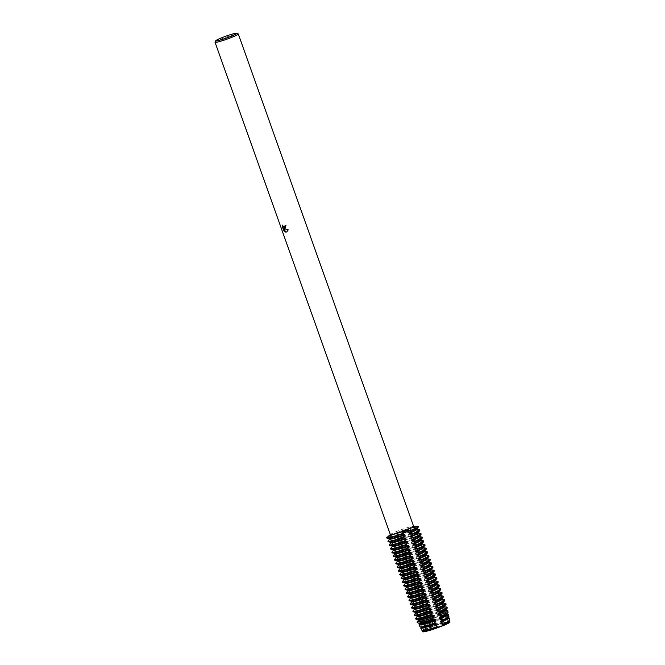 <?xml version="1.0" encoding="UTF-8"?>
<svg xmlns="http://www.w3.org/2000/svg" width="665" height="665" viewBox="0 0 665 665"><rect width="100%" height="100%" fill="white"/><g stroke="black" fill="none" stroke-linecap="round" stroke-linejoin="round"><path stroke-width="0.5" stroke-dasharray="3.33 2.49" d="M427.412 630.312A13.234 1.155 160.4 0 1 423.663 630.802A13.234 1.155 160.4 0 1 423.829 630.503A13.234 1.155 160.4 0 1 432.258 626.563A13.234 1.155 160.4 0 1 444.843 622.407A13.234 1.155 160.4 0 1 448.285 621.792A13.234 1.155 160.4 0 1 448.601 621.916A13.234 1.155 160.4 0 1 441.153 625.707A13.234 1.155 160.4 0 1 427.412 630.312A13.234 1.155 160.4 0 1 423.663 630.802A13.234 1.155 160.4 0 1 423.829 630.503A13.234 1.155 160.4 0 1 432.258 626.563A13.234 1.155 160.4 0 1 444.843 622.407A13.234 1.155 160.4 0 1 448.285 621.792A13.234 1.155 160.4 0 1 448.601 621.916A13.234 1.155 160.4 0 1 441.153 625.707A13.234 1.155 160.4 0 1 427.412 630.312M420.729 628.018L422.707 631.584A5.702 0.499 -19.6 0 0 424.029 630.761A5.702 0.499 -19.6 0 0 423.904 630.703A14.48 1.264 160.4 0 1 443.962 623.072L445.168 622.457L443.962 623.072A5.702 0.499 -19.6 0 0 447.429 622.174L445.168 622.457L447.429 622.174A14.48 1.264 160.4 0 1 449.607 621.883A14.48 1.264 160.4 0 1 449.665 621.891M423.904 630.703L423.389 630.91L423.713 630.245A14.547 1.272 160.4 0 1 426.34 628.949A14.547 1.272 160.4 0 1 443.763 622.615L443.962 623.072A14.48 1.264 160.4 0 0 423.904 630.703M423.763 630.944L422.225 632.082L423.763 630.944M393.846 536.04A13.234 1.155 160.4 0 1 390.089 536.53A13.234 1.155 160.4 0 1 397.545 532.74A13.234 1.155 160.4 0 1 411.278 528.135A13.234 1.155 160.4 0 1 415.035 527.653A13.234 1.155 160.4 0 1 407.579 531.435A13.234 1.155 160.4 0 1 393.846 536.04A13.234 1.155 160.4 0 1 390.089 536.53A13.234 1.155 160.4 0 1 397.545 532.74A13.234 1.155 160.4 0 1 411.278 528.135A13.234 1.155 160.4 0 1 415.035 527.653A13.234 1.155 160.4 0 1 407.579 531.435A13.234 1.155 160.4 0 1 393.846 536.04M215.053 42.169A12.344 1.072 160.4 0 1 222.459 38.553A12.344 1.072 160.4 0 1 234.803 34.447A12.344 1.072 160.4 0 1 238.228 33.923M390.388 534.71A12.344 1.072 160.4 0 1 390.654 534.344A12.344 1.072 160.4 0 1 398.676 530.653A12.344 1.072 160.4 0 1 410.147 526.88A12.344 1.072 160.4 0 1 413.214 526.306A12.344 1.072 160.4 0 1 413.647 526.431M411.203 526.938L410.014 528.085A5.702 0.499 -19.6 0 0 409.923 528.226A5.702 0.499 -19.6 0 0 416.39 526.447L411.203 526.938M401.228 566.979A14.431 1.255 160.4 0 1 403.896 565.657A14.431 1.255 160.4 0 1 421.294 559.34L438.991 609.614A16.6 1.446 -19.6 0 0 420.388 616.463A16.6 1.446 -19.6 0 0 418.077 617.569L418.293 614.901L416.381 613.255L416.98 611.218L415.068 609.572L415.667 607.527L413.755 605.882L414.353 603.845L412.441 602.199L413.04 600.154L411.128 598.508L411.726 596.472L409.815 594.826L410.413 592.781L408.501 591.143L409.108 589.099L407.188 587.453L407.795 585.408L405.883 583.77L406.481 581.725L404.569 580.08L405.168 578.043L403.256 576.397L403.854 574.352L401.943 572.706L402.541 570.67L400.629 569.024L401.228 566.979L399.316 565.333L399.914 563.297L398.003 561.651L398.601 559.606L396.689 557.96L397.288 555.923L395.376 554.278L395.974 552.233L394.062 550.587L394.669 548.55L392.757 546.904L393.356 544.859L391.444 543.222L392.042 541.177L390.131 539.531L390.92 538.027L388.909 536.115A5.702 0.499 160.4 0 1 390.272 535.965A5.702 0.499 160.4 0 1 386.706 537.744A5.702 0.499 -19.6 0 0 390.272 535.965A5.702 0.499 -19.6 0 0 388.909 536.115A16.833 1.471 160.4 0 1 410.014 528.085L421.302 559.34M414.162 528.983L416.39 526.447A5.702 0.499 160.4 0 1 409.923 528.226A5.702 0.499 160.4 0 1 410.014 528.085A16.833 1.471 160.4 0 0 388.909 536.115L389.54 535.234M285.061 228.544L286.033 225.26A12.236 1.064 160.4 0 1 285.119 225.518L285.044 225.551M284.57 227.488L283.523 227.222L282.575 225.377M286.706 231.96L288.352 229.832L284.154 228.577M284.703 231.678L283.631 228.419M416.39 526.447A16.833 1.471 160.4 0 1 417.828 526.273M390.131 539.531A16.833 1.471 160.4 0 1 392.425 538.426A16.833 1.471 160.4 0 1 411.228 531.501M390.92 538.027A14.431 1.255 160.4 0 1 393.589 536.705A14.431 1.255 160.4 0 1 410.987 530.387M390.729 537.495A14.431 1.255 160.4 0 1 393.397 536.165A14.431 1.255 160.4 0 1 410.795 529.855M392.042 541.177A14.431 1.255 160.4 0 1 394.711 539.855A14.431 1.255 160.4 0 1 412.109 533.538M411.419 532.042A16.833 1.471 -19.6 0 0 392.616 538.966A16.833 1.471 -19.6 0 0 390.322 540.071M410.106 528.351A16.833 1.471 -19.6 0 0 391.311 535.275A16.833 1.471 -19.6 0 0 389.008 536.381M392.234 541.717A14.431 1.255 160.4 0 1 394.902 540.387A14.431 1.255 160.4 0 1 412.3 534.078M391.444 543.222A16.833 1.471 160.4 0 1 393.738 542.116A16.833 1.471 160.4 0 1 412.541 535.192M393.356 544.859A14.431 1.255 160.4 0 1 396.016 543.538A14.431 1.255 160.4 0 1 413.422 537.229M412.732 535.724A16.833 1.471 -19.6 0 0 393.929 542.648A16.833 1.471 -19.6 0 0 391.635 543.754M393.547 545.4A14.431 1.255 160.4 0 1 396.215 544.078A14.431 1.255 160.4 0 1 413.613 537.761M392.757 546.904A16.833 1.471 160.4 0 1 395.052 545.799A16.833 1.471 160.4 0 1 413.854 538.874M394.669 548.55A14.431 1.255 160.4 0 1 397.329 547.22A14.431 1.255 160.4 0 1 414.736 540.911M414.046 539.415A16.833 1.471 -19.6 0 0 395.243 546.339A16.833 1.471 -19.6 0 0 392.949 547.445M394.86 549.091A14.431 1.255 160.4 0 1 397.52 547.761A14.431 1.255 160.4 0 1 414.927 541.451M394.062 550.587A16.833 1.471 160.4 0 1 396.365 549.481A16.833 1.471 160.4 0 1 415.168 542.557M395.974 552.233A14.431 1.255 160.4 0 1 398.643 550.911A14.431 1.255 160.4 0 1 416.049 544.593M415.359 543.097A16.833 1.471 -19.6 0 0 396.556 550.021A16.833 1.471 -19.6 0 0 394.254 551.127M396.174 552.773A14.431 1.255 160.4 0 1 398.834 551.451A14.431 1.255 160.4 0 1 416.24 545.134M395.376 554.278A16.833 1.471 160.4 0 1 397.678 553.172A16.833 1.471 160.4 0 1 416.481 546.248M397.288 555.923A14.431 1.255 160.4 0 1 399.956 554.593A14.431 1.255 160.4 0 1 417.362 548.284M416.672 546.788A16.833 1.471 -19.6 0 0 397.87 553.712A16.833 1.471 -19.6 0 0 395.567 554.818M397.479 556.464A14.431 1.255 160.4 0 1 400.147 555.134A14.431 1.255 160.4 0 1 417.554 548.825M396.689 557.96A16.833 1.471 160.4 0 1 398.992 556.854A16.833 1.471 160.4 0 1 417.795 549.93M398.601 559.606A14.431 1.255 160.4 0 1 401.269 558.284A14.431 1.255 160.4 0 1 418.676 551.967M417.986 550.47A16.833 1.471 -19.6 0 0 399.183 557.395A16.833 1.471 -19.6 0 0 396.88 558.5M398.792 560.146A14.431 1.255 160.4 0 1 401.461 558.824A14.431 1.255 160.4 0 1 418.867 552.507M398.003 561.651A16.833 1.471 160.4 0 1 400.305 560.545A16.833 1.471 160.4 0 1 419.1 553.621M399.914 563.297A14.431 1.255 160.4 0 1 402.583 561.967A14.431 1.255 160.4 0 1 419.989 555.657M419.299 554.161A16.833 1.471 -19.6 0 0 400.496 561.085A16.833 1.471 -19.6 0 0 398.194 562.191M400.106 563.837A14.431 1.255 160.4 0 1 402.774 562.507A14.431 1.255 160.4 0 1 420.18 556.198M399.316 565.333A16.833 1.471 160.4 0 1 401.618 564.228A16.833 1.471 160.4 0 1 420.413 557.303M420.604 557.844A16.833 1.471 -19.6 0 0 401.81 564.768A16.833 1.471 -19.6 0 0 399.507 565.873M401.419 567.519A14.431 1.255 160.4 0 1 404.087 566.198A14.431 1.255 160.4 0 1 421.494 559.88M400.629 569.024A16.833 1.471 160.4 0 1 402.932 567.918A16.833 1.471 160.4 0 1 421.726 560.994M402.541 570.67A14.431 1.255 160.4 0 1 405.209 569.34A14.431 1.255 160.4 0 1 422.608 563.031M421.918 561.534A16.833 1.471 -19.6 0 0 403.123 568.459A16.833 1.471 -19.6 0 0 400.82 569.564M402.732 571.202A14.431 1.255 160.4 0 1 405.401 569.88A14.431 1.255 160.4 0 1 422.799 563.571M401.943 572.706A16.833 1.471 160.4 0 1 404.245 571.601A16.833 1.471 160.4 0 1 423.04 564.676M403.854 574.352A14.431 1.255 160.4 0 1 406.523 573.031A14.431 1.255 160.4 0 1 423.921 566.713M423.231 565.217A16.833 1.471 -19.6 0 0 404.436 572.141A16.833 1.471 -19.6 0 0 402.134 573.247M404.046 574.893A14.431 1.255 160.4 0 1 406.714 573.562A14.431 1.255 160.4 0 1 424.112 567.253M403.256 576.397A16.833 1.471 160.4 0 1 405.55 575.292A16.833 1.471 160.4 0 1 424.353 568.367M405.168 578.043A14.431 1.255 160.4 0 1 407.836 576.713A14.431 1.255 160.4 0 1 425.234 570.404M424.544 568.899A16.833 1.471 -19.6 0 0 405.741 575.824A16.833 1.471 -19.6 0 0 403.447 576.937M405.359 578.575A14.431 1.255 160.4 0 1 408.027 577.253A14.431 1.255 160.4 0 1 425.425 570.936M404.569 580.08A16.833 1.471 160.4 0 1 406.864 578.974A16.833 1.471 160.4 0 1 425.667 572.05M406.481 581.725A14.431 1.255 160.4 0 1 409.15 580.404A14.431 1.255 160.4 0 1 426.548 574.086M425.858 572.59A16.833 1.471 -19.6 0 0 407.055 579.514A16.833 1.471 -19.6 0 0 404.761 580.62M406.672 582.266A14.431 1.255 160.4 0 1 409.341 580.936A14.431 1.255 160.4 0 1 426.739 574.626M405.883 583.77A16.833 1.471 160.4 0 1 408.177 582.665A16.833 1.471 160.4 0 1 426.98 575.74M407.795 585.408A14.431 1.255 160.4 0 1 410.455 584.086A14.431 1.255 160.4 0 1 427.861 577.777M427.171 576.272A16.833 1.471 -19.6 0 0 408.368 583.197A16.833 1.471 -19.6 0 0 406.074 584.302M407.986 585.948A14.431 1.255 160.4 0 1 410.654 584.626A14.431 1.255 160.4 0 1 428.052 578.309M407.188 587.453A16.833 1.471 160.4 0 1 409.49 586.347A16.833 1.471 160.4 0 1 428.293 579.423M409.108 589.099A14.431 1.255 160.4 0 1 411.768 587.769A14.431 1.255 160.4 0 1 429.174 581.459M428.484 579.963A16.833 1.471 -19.6 0 0 409.682 586.887A16.833 1.471 -19.6 0 0 407.387 587.993M409.299 589.639A14.431 1.255 160.4 0 1 411.959 588.309A14.431 1.255 160.4 0 1 429.366 582M408.501 591.143A16.833 1.471 160.4 0 1 410.804 590.03A16.833 1.471 160.4 0 1 429.607 583.105M410.413 592.781A14.431 1.255 160.4 0 1 413.081 591.459A14.431 1.255 160.4 0 1 430.488 585.15M429.798 583.646A16.833 1.471 -19.6 0 0 410.995 590.57A16.833 1.471 -19.6 0 0 408.692 591.675M410.613 593.321A14.431 1.255 160.4 0 1 413.273 592A14.431 1.255 160.4 0 1 430.679 585.682M409.815 594.826A16.833 1.471 160.4 0 1 412.117 593.72A16.833 1.471 160.4 0 1 430.92 586.796M411.726 596.472A14.431 1.255 160.4 0 1 414.395 595.142A14.431 1.255 160.4 0 1 431.801 588.833M431.111 587.336A16.833 1.471 -19.6 0 0 412.308 594.261A16.833 1.471 -19.6 0 0 410.006 595.366M411.918 597.012A14.431 1.255 160.4 0 1 414.586 595.682A14.431 1.255 160.4 0 1 431.992 589.373M411.128 598.508A16.833 1.471 160.4 0 1 413.431 597.403A16.833 1.471 160.4 0 1 432.233 590.478M413.04 600.154A14.431 1.255 160.4 0 1 415.708 598.832A14.431 1.255 160.4 0 1 433.115 592.515M432.425 591.019A16.833 1.471 -19.6 0 0 413.622 597.943A16.833 1.471 -19.6 0 0 411.319 599.049M413.231 600.695A14.431 1.255 160.4 0 1 415.899 599.373A14.431 1.255 160.4 0 1 433.306 593.055M412.441 602.199A16.833 1.471 160.4 0 1 414.744 601.094A16.833 1.471 160.4 0 1 433.538 594.169M414.353 603.845A14.431 1.255 160.4 0 1 417.022 602.515A14.431 1.255 160.4 0 1 434.428 596.206M433.738 594.71A16.833 1.471 -19.6 0 0 414.935 601.634A16.833 1.471 -19.6 0 0 412.632 602.739M414.544 604.385A14.431 1.255 160.4 0 1 417.213 603.055A14.431 1.255 160.4 0 1 434.619 596.746M413.755 605.882A16.833 1.471 160.4 0 1 416.057 604.776A16.833 1.471 160.4 0 1 434.852 597.852M415.667 607.527A14.431 1.255 160.4 0 1 418.335 606.206A14.431 1.255 160.4 0 1 435.733 599.888M435.043 598.392A16.833 1.471 -19.6 0 0 416.248 605.316A16.833 1.471 -19.6 0 0 413.946 606.422M415.858 608.068A14.431 1.255 160.4 0 1 418.526 606.746A14.431 1.255 160.4 0 1 435.932 600.429M415.068 609.572A16.833 1.471 160.4 0 1 417.371 608.467A16.833 1.471 160.4 0 1 436.165 601.542M416.98 611.218A14.431 1.255 160.4 0 1 419.648 609.888A14.431 1.255 160.4 0 1 437.046 603.579M436.356 602.083A16.833 1.471 -19.6 0 0 417.562 609.007A16.833 1.471 -19.6 0 0 415.259 610.113M417.171 611.75A14.431 1.255 160.4 0 1 419.839 610.428A14.431 1.255 160.4 0 1 437.238 604.119M416.381 613.255A16.833 1.471 160.4 0 1 418.676 612.149A16.833 1.471 160.4 0 1 437.479 605.225M418.293 614.901A14.431 1.255 160.4 0 1 420.962 613.579A14.431 1.255 160.4 0 1 438.36 607.261M437.67 605.765A16.833 1.471 -19.6 0 0 418.875 612.689A16.833 1.471 -19.6 0 0 416.573 613.795M418.485 615.441A14.431 1.255 160.4 0 1 421.153 614.119A14.431 1.255 160.4 0 1 438.551 607.802M417.745 616.862A16.716 1.455 160.4 0 1 420.047 615.757A16.716 1.455 160.4 0 1 438.75 608.866M419.607 618.591A14.431 1.255 160.4 0 1 422.275 617.261A14.431 1.255 160.4 0 1 439.673 610.952L439.864 611.492A14.431 1.255 160.4 0 0 422.466 617.802A14.431 1.255 160.4 0 0 419.798 619.123L419.607 618.591M419.79 618.849L418.052 617.561M440.38 613.729A15.96 1.388 -19.6 0 0 422.258 620.387A15.96 1.388 -19.6 0 0 419.906 621.526L419.291 620.179A16.176 1.413 160.4 0 1 421.618 619.057A16.176 1.413 160.4 0 1 439.898 612.332L440.421 613.878L439.898 612.332M419.091 620.495L419.815 618.94M417.288 621.659L417.977 622.947M420.92 622.274A14.431 1.255 160.4 0 1 423.588 620.952A14.431 1.255 160.4 0 1 440.986 614.635L441.178 615.175A14.431 1.255 160.4 0 0 423.78 621.484A14.431 1.255 160.4 0 0 421.111 622.814L420.92 622.274M421.103 622.54L419.366 621.243M422.233 625.956L420.804 623.512A15.636 1.363 160.4 0 1 423.198 622.349A15.636 1.363 160.4 0 1 441.103 615.79L442.491 618.857A14.431 1.255 160.4 0 0 425.093 625.175A14.431 1.255 160.4 0 0 422.425 626.496L422.233 625.956A14.431 1.255 160.4 0 1 424.893 624.635A14.431 1.255 160.4 0 1 442.3 618.325M420.405 624.177L421.128 622.623M419 624.842L420.022 626.729A15.312 1.338 -19.6 0 0 420.039 626.804M441.851 617.827A15.312 1.338 -19.6 0 0 424.129 624.31A15.312 1.338 -19.6 0 0 421.685 625.499M423.713 630.245L422.283 626.862A15.096 1.313 160.4 0 1 424.769 625.649A15.096 1.313 160.4 0 1 442.383 619.215L443.763 622.615M423.547 629.647A14.431 1.255 160.4 0 1 426.207 628.325A14.431 1.255 160.4 0 1 443.613 622.008M443.455 621.883A14.663 1.28 -19.6 0 0 425.999 628.234A14.663 1.28 -19.6 0 0 423.414 629.514M423.738 630.187A14.431 1.255 160.4 0 1 426.398 628.857A14.431 1.255 160.4 0 1 443.804 622.548M449.715 620.786A14.663 1.28 -19.6 0 0 447.279 620.902L447.429 622.174A14.48 1.264 160.4 0 1 449.607 621.883A14.48 1.264 160.4 0 1 449.956 622.041M440.072 611.135L438.493 608.458M440.097 611.218L440.039 612.523M440.305 613.271L441.385 614.817M441.41 614.909L441.344 616.206M442.724 618.591L442.657 619.896M447.279 620.902L446.888 618.059L445.666 617.461L446.664 616.588L446.323 614.443L444.544 614.31L444.353 613.77L445.957 612.299L445.7 610.844A16.176 1.413 160.4 0 1 447.52 610.686M446.257 610.927L442.433 610.62M445.783 610.462A14.431 1.255 160.4 0 0 445.558 610.337A14.431 1.255 160.4 0 0 443.231 610.62L443.04 610.088A14.431 1.255 160.4 0 1 445.592 609.921A14.431 1.255 160.4 0 1 445.5 610.154M442.4 610.537L445.209 607.993M447.229 608.034A16.6 1.446 -19.6 0 0 445.184 608.018L445.035 607.253L441.917 606.937L441.726 606.397L444.054 604.128L443.863 603.587L440.604 603.255L440.413 602.714L442.74 600.437L442.549 599.896L439.291 599.564L439.1 599.024L441.427 596.754L441.236 596.214L437.977 595.882L437.786 595.341L440.114 593.064L439.922 592.523L436.672 592.191L436.473 591.651L438.8 589.381L438.609 588.841L435.359 588.508L435.159 587.968L437.487 585.69L437.296 585.158L434.046 584.818L433.854 584.277L436.174 582.008L435.982 581.468L432.732 581.135L432.541 580.595L434.86 578.317L434.669 577.785L431.419 577.444L431.228 576.904L433.547 574.635L433.356 574.095L430.105 573.762L429.914 573.222L432.242 570.952L432.042 570.412L428.792 570.071L428.601 569.539L430.928 567.262L430.737 566.721L427.479 566.389L427.287 565.849L429.615 563.579L429.424 563.039L426.165 562.706L425.974 562.166L428.302 559.888L428.11 559.348L424.852 559.016L424.661 558.475L426.988 556.206L426.797 555.666L423.538 555.333L423.347 554.793L425.675 552.515L425.484 551.975L422.233 551.642L422.034 551.102L424.361 548.833L424.17 548.293L420.92 547.96L420.721 547.42L423.048 545.142L422.857 544.61L419.607 544.269L419.416 543.729L421.735 541.46L421.544 540.919L418.293 540.587L418.102 540.047L420.421 537.769L420.23 537.237L416.98 536.896L416.789 536.356L419.108 534.086L418.917 533.546L415.667 533.214L415.475 532.673L417.803 530.404L417.603 529.864L414.353 529.523L414.162 528.991A14.431 1.255 160.4 0 1 416.714 528.825A14.431 1.255 160.4 0 1 416.623 529.057M386.797 538.01L389.565 538.351L389.698 538.958M388.111 541.701L390.879 542.033L391.012 542.648M389.424 545.383L392.192 545.724L392.317 546.331M390.737 549.074L393.505 549.406L393.63 550.021M392.051 552.756L394.81 553.089M395.002 553.371A14.431 1.255 160.4 0 1 394.786 553.247A14.431 1.255 160.4 0 1 394.819 553.097L394.944 553.704M393.364 556.439L396.124 556.78L396.323 557.32A14.431 1.255 160.4 0 0 396.29 557.47M394.678 560.13L397.437 560.462L397.57 561.077M395.991 563.812L398.751 564.153L398.884 564.768M397.304 567.503L400.064 567.835L400.197 568.45M398.618 571.185L401.377 571.526L401.51 572.141M399.931 574.876L402.691 575.208L402.824 575.824M401.236 578.558L404.004 578.899L404.137 579.514M402.549 582.249L405.318 582.582L405.442 583.197M403.863 585.932L406.631 586.272L406.756 586.879M405.176 589.622L407.944 589.955L408.069 590.57M406.49 593.305L409.249 593.645L409.382 594.252M407.803 596.987L410.563 597.328L410.696 597.943M409.116 600.678L411.876 601.01L412.009 601.625M410.43 604.36L413.189 604.701L413.322 605.316M411.743 608.051L414.503 608.384L414.636 608.999M413.056 611.734L415.816 612.074L415.949 612.689M414.37 615.424L417.13 615.757L417.263 616.372M415.899 619.14L418.983 619.448M418.626 619.722A14.431 1.255 160.4 0 1 418.41 619.597A14.431 1.255 160.4 0 1 418.443 619.448L418.576 620.063M417.213 622.831L420.288 623.13M419.939 623.413A14.431 1.255 160.4 0 1 419.723 623.288A14.431 1.255 160.4 0 1 419.756 623.13L419.881 623.745M420.022 626.729L421.07 626.821L421.194 627.428M447.379 621.692A14.547 1.272 160.4 0 1 449.64 621.418A14.547 1.272 160.4 0 1 449.69 621.434M447.171 621.684A14.431 1.255 160.4 0 1 449.498 621.393A14.431 1.255 160.4 0 1 449.723 621.517M446.98 621.143A14.431 1.255 160.4 0 1 449.532 620.977A14.431 1.255 160.4 0 1 449.432 621.218M446.888 618.059A15.096 1.313 160.4 0 1 448.933 617.843M445.858 617.993A14.431 1.255 160.4 0 1 448.185 617.71A14.431 1.255 160.4 0 1 448.41 617.835M445.666 617.461A14.431 1.255 160.4 0 1 448.218 617.295A14.431 1.255 160.4 0 1 448.119 617.527M448.883 616.53A15.312 1.338 -19.6 0 0 446.664 616.588M446.323 614.443A15.636 1.363 160.4 0 1 448.227 614.261M444.544 614.31A14.431 1.255 160.4 0 1 446.872 614.019A14.431 1.255 160.4 0 1 447.096 614.144M444.353 613.77A14.431 1.255 160.4 0 1 446.905 613.604A14.431 1.255 160.4 0 1 446.814 613.845M448.052 612.282A15.96 1.388 -19.6 0 0 445.957 612.299M445.035 607.253A16.716 1.455 160.4 0 1 446.814 607.103M441.917 606.937A14.431 1.255 160.4 0 1 444.245 606.646A14.431 1.255 160.4 0 1 444.469 606.771M441.726 606.397A14.431 1.255 160.4 0 1 444.278 606.231A14.431 1.255 160.4 0 1 444.187 606.472M446.082 604.119A16.833 1.471 -19.6 0 0 444.054 604.128M443.863 603.587A16.833 1.471 160.4 0 1 445.633 603.438M440.604 603.246A14.431 1.255 160.4 0 1 442.94 602.964A14.431 1.255 160.4 0 1 443.156 603.089M440.413 602.714A14.431 1.255 160.4 0 1 442.965 602.548A14.431 1.255 160.4 0 1 442.873 602.781M444.769 600.437A16.833 1.471 -19.6 0 0 442.74 600.437M442.549 599.896A16.833 1.471 160.4 0 1 444.32 599.755M439.291 599.564A14.431 1.255 160.4 0 1 441.627 599.281A14.431 1.255 160.4 0 1 441.843 599.398M439.1 599.024A14.431 1.255 160.4 0 1 441.651 598.866A14.431 1.255 160.4 0 1 441.56 599.099M443.455 596.754A16.833 1.471 -19.6 0 0 441.427 596.754M441.236 596.214A16.833 1.471 160.4 0 1 443.006 596.064M437.977 595.882A14.431 1.255 160.4 0 1 440.313 595.591A14.431 1.255 160.4 0 1 440.529 595.715M437.786 595.341A14.431 1.255 160.4 0 1 440.338 595.175A14.431 1.255 160.4 0 1 440.247 595.408M442.142 593.064A16.833 1.471 -19.6 0 0 440.114 593.064M439.922 592.523A16.833 1.471 160.4 0 1 441.693 592.382M436.664 592.191A14.431 1.255 160.4 0 1 439 591.908A14.431 1.255 160.4 0 1 439.216 592.025M436.473 591.651A14.431 1.255 160.4 0 1 439.025 591.493A14.431 1.255 160.4 0 1 438.933 591.725M440.829 589.381A16.833 1.471 -19.6 0 0 438.8 589.381M438.609 588.841A16.833 1.471 160.4 0 1 440.38 588.691M435.359 588.508A14.431 1.255 160.4 0 1 437.686 588.217A14.431 1.255 160.4 0 1 437.902 588.342M435.159 587.968A14.431 1.255 160.4 0 1 437.711 587.802A14.431 1.255 160.4 0 1 437.62 588.043M439.515 585.69A16.833 1.471 -19.6 0 0 437.487 585.69M437.296 585.158A16.833 1.471 160.4 0 1 439.066 585.009M434.046 584.818A14.431 1.255 160.4 0 1 436.373 584.535A14.431 1.255 160.4 0 1 436.597 584.66M433.854 584.277A14.431 1.255 160.4 0 1 436.406 584.119A14.431 1.255 160.4 0 1 436.307 584.352M438.202 582.008A16.833 1.471 -19.6 0 0 436.174 582.008M435.982 581.468A16.833 1.471 160.4 0 1 437.753 581.326M432.732 581.135A14.431 1.255 160.4 0 1 435.06 580.844A14.431 1.255 160.4 0 1 435.284 580.969M432.541 580.595A14.431 1.255 160.4 0 1 435.093 580.429A14.431 1.255 160.4 0 1 434.993 580.67M436.897 578.317A16.833 1.471 -19.6 0 0 434.86 578.317M434.669 577.785A16.833 1.471 160.4 0 1 436.44 577.636M431.419 577.444A14.431 1.255 160.4 0 1 433.746 577.162A14.431 1.255 160.4 0 1 433.971 577.287M431.228 576.904A14.431 1.255 160.4 0 1 433.78 576.746A14.431 1.255 160.4 0 1 433.68 576.979M435.583 574.635A16.833 1.471 -19.6 0 0 433.547 574.635M433.356 574.095A16.833 1.471 160.4 0 1 435.134 573.953M430.105 573.762A14.431 1.255 160.4 0 1 432.433 573.471A14.431 1.255 160.4 0 1 432.657 573.596M429.914 573.222A14.431 1.255 160.4 0 1 432.466 573.055A14.431 1.255 160.4 0 1 432.375 573.297M434.27 570.944A16.833 1.471 -19.6 0 0 432.242 570.952M432.042 570.412A16.833 1.471 160.4 0 1 433.821 570.262M428.792 570.071A14.431 1.255 160.4 0 1 431.12 569.789A14.431 1.255 160.4 0 1 431.344 569.913M428.601 569.539A14.431 1.255 160.4 0 1 431.153 569.373A14.431 1.255 160.4 0 1 431.061 569.606M432.957 567.262A16.833 1.471 -19.6 0 0 430.928 567.262M430.737 566.721A16.833 1.471 160.4 0 1 432.508 566.58M427.479 566.389A14.431 1.255 160.4 0 1 429.806 566.098A14.431 1.255 160.4 0 1 430.031 566.223M427.287 565.849A14.431 1.255 160.4 0 1 429.839 565.682A14.431 1.255 160.4 0 1 429.748 565.923M431.643 563.571A16.833 1.471 -19.6 0 0 429.615 563.579M429.424 563.039A16.833 1.471 160.4 0 1 431.194 562.889M426.165 562.698A14.431 1.255 160.4 0 1 428.501 562.415A14.431 1.255 160.4 0 1 428.717 562.54M425.974 562.166A14.431 1.255 160.4 0 1 428.526 562A14.431 1.255 160.4 0 1 428.435 562.233M430.33 559.888A16.833 1.471 -19.6 0 0 428.302 559.888M428.11 559.348A16.833 1.471 160.4 0 1 429.881 559.207M424.852 559.016A14.431 1.255 160.4 0 1 427.188 558.733A14.431 1.255 160.4 0 1 427.404 558.849M424.661 558.475A14.431 1.255 160.4 0 1 427.213 558.317A14.431 1.255 160.4 0 1 427.121 558.55M429.016 556.206A16.833 1.471 -19.6 0 0 426.988 556.206M426.797 555.666A16.833 1.471 160.4 0 1 428.568 555.516M423.538 555.333A14.431 1.255 160.4 0 1 425.874 555.042A14.431 1.255 160.4 0 1 426.09 555.167M423.347 554.793A14.431 1.255 160.4 0 1 425.899 554.627A14.431 1.255 160.4 0 1 425.808 554.859M427.703 552.515A16.833 1.471 -19.6 0 0 425.675 552.515M425.484 551.975A16.833 1.471 160.4 0 1 427.254 551.834M422.225 551.642A14.431 1.255 160.4 0 1 424.561 551.36A14.431 1.255 160.4 0 1 424.777 551.476M422.034 551.102A14.431 1.255 160.4 0 1 424.586 550.944A14.431 1.255 160.4 0 1 424.494 551.177M426.39 548.833A16.833 1.471 -19.6 0 0 424.361 548.833M424.17 548.293A16.833 1.471 160.4 0 1 425.941 548.143M420.92 547.96A14.431 1.255 160.4 0 1 423.248 547.669A14.431 1.255 160.4 0 1 423.472 547.794M420.721 547.42A14.431 1.255 160.4 0 1 423.273 547.253A14.431 1.255 160.4 0 1 423.181 547.495M425.076 545.142A16.833 1.471 -19.6 0 0 423.048 545.142M422.857 544.61A16.833 1.471 160.4 0 1 424.627 544.46M419.607 544.269A14.431 1.255 160.4 0 1 421.934 543.987A14.431 1.255 160.4 0 1 422.159 544.111M419.416 543.729A14.431 1.255 160.4 0 1 421.967 543.571A14.431 1.255 160.4 0 1 421.868 543.804M423.763 541.46A16.833 1.471 -19.6 0 0 421.735 541.46M421.544 540.919A16.833 1.471 160.4 0 1 423.314 540.778M418.293 540.587A14.431 1.255 160.4 0 1 420.621 540.296A14.431 1.255 160.4 0 1 420.845 540.421M418.102 540.047A14.431 1.255 160.4 0 1 420.654 539.88A14.431 1.255 160.4 0 1 420.554 540.121M422.458 537.769A16.833 1.471 -19.6 0 0 420.421 537.769M420.23 537.237A16.833 1.471 160.4 0 1 422.001 537.087M416.98 536.896A14.431 1.255 160.4 0 1 419.307 536.613A14.431 1.255 160.4 0 1 419.532 536.738M416.789 536.356A14.431 1.255 160.4 0 1 419.341 536.198A14.431 1.255 160.4 0 1 419.249 536.431M421.144 534.086A16.833 1.471 -19.6 0 0 419.108 534.086M418.917 533.546A16.833 1.471 160.4 0 1 420.696 533.405M415.667 533.214A14.431 1.255 160.4 0 1 417.994 532.923A14.431 1.255 160.4 0 1 418.219 533.047M415.475 532.673A14.431 1.255 160.4 0 1 418.027 532.507A14.431 1.255 160.4 0 1 417.936 532.748M419.831 530.396A16.833 1.471 -19.6 0 0 417.803 530.404M417.603 529.864A16.833 1.471 160.4 0 1 419.382 529.714M414.353 529.523A14.431 1.255 160.4 0 1 416.681 529.24A14.431 1.255 160.4 0 1 416.905 529.365M418.518 526.713A16.833 1.471 -19.6 0 0 416.49 526.713M423.829 630.503L423.389 630.91L423.829 630.503M423.663 630.802L390.089 536.53L423.663 630.802M409.798 527.86L410.23 529.091M424.029 630.761L389.89 535.026M448.601 621.916L415.035 527.653L448.601 621.916M448.285 621.792L449.607 621.883L448.285 621.792M437.794 606.505L437.179 604.768M436.489 602.823L435.866 601.085M435.176 599.132L434.553 597.403M433.863 595.449L433.239 593.712M432.549 591.759L431.934 590.03M431.236 588.076L430.621 586.339M429.923 584.385L429.307 582.656M428.609 580.703L427.994 578.966M427.296 577.012L426.681 575.283M425.982 573.33L425.367 571.592M424.669 569.639L424.054 567.91M423.356 565.957L422.74 564.219M422.051 562.274L421.427 560.537M420.737 558.583L420.114 556.854M419.424 554.901L418.8 553.164M418.11 551.21L417.495 549.481M416.797 547.528L416.182 545.79M415.484 543.837L414.869 542.108M414.17 540.155L413.555 538.417M412.857 536.464L412.242 534.735M411.544 532.781L410.928 531.044"/><path stroke-width="1" d="M449.665 621.891A14.48 1.264 160.4 0 1 442.275 625.981L437.612 627.752L442.275 625.981A5.702 0.499 -19.6 0 0 437.612 627.752A14.48 1.264 160.4 0 1 426.78 631.201A14.48 1.264 160.4 0 1 422.707 631.584M282.575 225.377L283.922 227.538L284.645 227.447L285.044 225.551A12.344 1.072 -19.6 0 0 285.958 225.294L285.036 228.552L284.08 228.61M285.061 228.544L284.08 228.619L288.278 229.866L286.673 231.977L285.8 232.143M236.798 33.25L238.228 33.923A12.344 1.072 160.4 0 1 238.303 33.99A12.344 1.072 160.4 0 1 231.353 37.523A12.344 1.072 160.4 0 1 218.544 41.82A12.344 1.072 160.4 0 1 215.044 42.277A12.344 1.072 160.4 0 1 215.053 42.169L215.734 40.748A11.222 0.981 160.4 0 1 222.467 37.464A11.222 0.981 160.4 0 1 233.689 33.732A11.222 0.981 160.4 0 1 236.798 33.25A11.222 0.981 160.4 0 1 230.971 36.359A11.222 0.981 160.4 0 1 218.91 40.432A11.222 0.981 160.4 0 1 215.734 40.748M238.303 33.99L413.647 526.431A12.344 1.072 160.4 0 1 406.706 529.963A12.344 1.072 160.4 0 1 393.888 534.253A12.344 1.072 160.4 0 1 390.388 534.71L215.044 42.277M283.556 228.452L285.875 232.118L283.556 228.452L284.745 231.786M285.26 232.043L283.373 230.248M283.756 230.822L282.367 226.674L283.756 230.822M282.342 227.347L282.783 225.078M388.909 536.115C390.638 534.319 389.906 534.86 386.706 537.744L386.797 538.01A16.833 1.471 -19.6 0 0 387.055 538.151A16.833 1.471 -19.6 0 0 391.569 537.387A16.833 1.471 -19.6 0 0 402.483 533.978L402.383 533.712C403.929 531.252 406.789 530.163 410.97 530.446A5.702 0.499 -19.6 0 0 402.383 533.712A16.833 1.471 160.4 0 1 391.477 537.12A16.833 1.471 160.4 0 1 386.706 537.744A16.833 1.471 160.4 0 0 391.477 537.12A16.833 1.471 160.4 0 0 402.383 533.712A5.702 0.499 160.4 0 1 410.97 530.446L411.061 530.712A16.833 1.471 -19.6 0 0 414.012 529.44A16.833 1.471 -19.6 0 0 418.41 526.988A16.833 1.471 -19.6 0 0 418.518 526.713L418.418 526.439A16.833 1.471 160.4 0 1 410.97 530.446A16.833 1.471 160.4 0 0 417.828 526.273L413.605 526.306M285.127 225.526L284.57 227.488M282.858 225.036L282.425 227.314M283.456 230.215L285.335 232.01M285.875 232.11L286.706 231.96M411.061 530.712L409.008 532.79L409.199 533.33L412.184 533.862L412.375 534.394A16.833 1.471 -19.6 0 0 415.317 533.122A16.833 1.471 -19.6 0 0 419.723 530.67A16.833 1.471 -19.6 0 0 419.831 530.396L419.64 529.855A16.833 1.471 160.4 0 1 415.126 532.59A16.833 1.471 160.4 0 1 412.184 533.862M418.41 526.988L416.623 529.057A14.431 1.255 160.4 0 1 412.849 531.16A14.431 1.255 160.4 0 1 409.008 532.79M416.747 528.916L416.905 529.365A14.431 1.255 160.4 0 1 413.04 531.701A14.431 1.255 160.4 0 1 409.199 533.33M412.375 534.394L410.313 536.472L413.688 538.085A16.833 1.471 -19.6 0 0 416.631 536.813A16.833 1.471 -19.6 0 0 421.036 534.361A16.833 1.471 -19.6 0 0 421.144 534.086L420.953 533.546A16.833 1.471 160.4 0 1 416.44 536.273A16.833 1.471 160.4 0 1 413.497 537.544M419.723 530.67L417.936 532.748A14.431 1.255 160.4 0 1 414.162 534.851A14.431 1.255 160.4 0 1 410.322 536.472M418.061 532.599L418.219 533.047A14.431 1.255 160.4 0 1 414.353 535.383A14.431 1.255 160.4 0 1 410.513 537.012M413.688 538.085L411.627 540.163L411.826 540.703A14.431 1.255 160.4 0 0 415.667 539.074A14.431 1.255 160.4 0 0 419.532 536.738L419.374 536.289M421.036 534.361L419.249 536.431A14.431 1.255 160.4 0 1 415.475 538.534A14.431 1.255 160.4 0 1 411.627 540.163M411.818 540.703L414.81 541.227L415.002 541.767A16.833 1.471 -19.6 0 0 417.944 540.495A16.833 1.471 -19.6 0 0 422.341 538.043A16.833 1.471 -19.6 0 0 422.458 537.769L422.258 537.229A16.833 1.471 160.4 0 1 417.753 539.955A16.833 1.471 160.4 0 1 414.81 541.227M415.002 541.767L412.94 543.845L413.131 544.386L416.124 544.918L416.315 545.458A16.833 1.471 -19.6 0 0 419.258 544.186A16.833 1.471 -19.6 0 0 423.655 541.734A16.833 1.471 -19.6 0 0 423.763 541.46L423.572 540.919A16.833 1.471 160.4 0 1 419.066 543.646A16.833 1.471 160.4 0 1 416.124 544.918M422.341 538.043L420.554 540.121A14.431 1.255 160.4 0 1 416.789 542.216A14.431 1.255 160.4 0 1 412.94 543.845M420.679 539.972L420.845 540.421A14.431 1.255 160.4 0 1 416.98 542.756A14.431 1.255 160.4 0 1 413.131 544.386M416.315 545.458L414.253 547.536L414.445 548.076L417.437 548.6L417.628 549.14A16.833 1.471 -19.6 0 0 420.571 547.869A16.833 1.471 -19.6 0 0 424.968 545.416A16.833 1.471 -19.6 0 0 425.076 545.142L424.885 544.602A16.833 1.471 160.4 0 1 420.38 547.328A16.833 1.471 160.4 0 1 417.437 548.6M423.655 541.734L421.868 543.804A14.431 1.255 160.4 0 1 418.102 545.907A14.431 1.255 160.4 0 1 414.253 547.536M421.992 543.662L422.159 544.111A14.431 1.255 160.4 0 1 418.293 546.447A14.431 1.255 160.4 0 1 414.445 548.076M417.628 549.14L415.567 551.219L415.758 551.759L418.75 552.291L418.942 552.831A16.833 1.471 -19.6 0 0 421.884 551.559A16.833 1.471 -19.6 0 0 426.282 549.107A16.833 1.471 -19.6 0 0 426.39 548.833L426.199 548.293A16.833 1.471 160.4 0 1 421.693 551.019A16.833 1.471 160.4 0 1 418.75 552.291M424.968 545.416L423.181 547.495A14.431 1.255 160.4 0 1 419.416 549.589A14.431 1.255 160.4 0 1 415.567 551.219M423.306 547.345L423.472 547.794A14.431 1.255 160.4 0 1 419.607 550.13A14.431 1.255 160.4 0 1 415.758 551.759M418.942 552.831L416.88 554.909L420.255 556.514A16.833 1.471 -19.6 0 0 423.198 555.242A16.833 1.471 -19.6 0 0 427.595 552.79A16.833 1.471 -19.6 0 0 427.703 552.515L427.512 551.975A16.833 1.471 160.4 0 1 423.007 554.701A16.833 1.471 160.4 0 1 420.064 555.973M426.282 549.107L424.494 551.177A14.431 1.255 160.4 0 1 420.729 553.28A14.431 1.255 160.4 0 1 416.88 554.909M424.619 551.036L424.777 551.476A14.431 1.255 160.4 0 1 420.92 553.82A14.431 1.255 160.4 0 1 417.071 555.441M420.255 556.514L418.194 558.592L418.385 559.132L421.377 559.664L421.568 560.204A16.833 1.471 -19.6 0 0 424.511 558.933A16.833 1.471 -19.6 0 0 428.908 556.48A16.833 1.471 -19.6 0 0 429.016 556.206L428.825 555.666A16.833 1.471 160.4 0 1 424.32 558.392A16.833 1.471 160.4 0 1 421.377 559.664M427.595 552.79L425.808 554.859A14.431 1.255 160.4 0 1 422.042 556.962A14.431 1.255 160.4 0 1 418.194 558.592M425.933 554.718L426.09 555.167A14.431 1.255 160.4 0 1 422.233 557.503A14.431 1.255 160.4 0 1 418.385 559.132M421.568 560.204L419.507 562.282L422.882 563.887A16.833 1.471 -19.6 0 0 425.824 562.615A16.833 1.471 -19.6 0 0 430.222 560.163A16.833 1.471 -19.6 0 0 430.33 559.888L430.139 559.348A16.833 1.471 160.4 0 1 425.633 562.075A16.833 1.471 160.4 0 1 422.691 563.346M428.908 556.48L427.121 558.55A14.431 1.255 160.4 0 1 423.347 560.653A14.431 1.255 160.4 0 1 419.507 562.282M427.246 558.4L427.404 558.849A14.431 1.255 160.4 0 1 423.547 561.194A14.431 1.255 160.4 0 1 419.698 562.814M422.882 563.887L420.82 565.965L421.012 566.505L423.996 567.037L424.195 567.569A16.833 1.471 -19.6 0 0 427.138 566.306A16.833 1.471 -19.6 0 0 431.535 563.845A16.833 1.471 -19.6 0 0 431.643 563.571L431.452 563.039A16.833 1.471 160.4 0 1 426.947 565.765A16.833 1.471 160.4 0 1 423.996 567.037M430.222 560.163L428.435 562.233A14.431 1.255 160.4 0 1 424.661 564.336A14.431 1.255 160.4 0 1 420.82 565.965M428.559 562.091L428.717 562.54A14.431 1.255 160.4 0 1 424.852 564.876A14.431 1.255 160.4 0 1 421.012 566.505M424.195 567.577L422.134 569.647L422.325 570.188L425.309 570.72L425.5 571.26A16.833 1.471 -19.6 0 0 428.451 569.988A16.833 1.471 -19.6 0 0 432.849 567.536A16.833 1.471 -19.6 0 0 432.957 567.262L432.765 566.721A16.833 1.471 160.4 0 1 428.252 569.448A16.833 1.471 160.4 0 1 425.309 570.72M431.535 563.845L429.748 565.923A14.431 1.255 160.4 0 1 425.974 568.026A14.431 1.255 160.4 0 1 422.134 569.656M429.873 565.774L430.031 566.223A14.431 1.255 160.4 0 1 426.165 568.558A14.431 1.255 160.4 0 1 422.325 570.188M425.5 571.26L423.447 573.338L423.638 573.878L426.622 574.41L426.814 574.942A16.833 1.471 -19.6 0 0 429.756 573.671A16.833 1.471 -19.6 0 0 434.162 571.218A16.833 1.471 -19.6 0 0 434.27 570.944L434.079 570.412A16.833 1.471 160.4 0 1 429.565 573.139A16.833 1.471 160.4 0 1 426.622 574.41M432.849 567.536L431.061 569.606A14.431 1.255 160.4 0 1 427.287 571.709A14.431 1.255 160.4 0 1 423.447 573.338M431.186 569.464L431.344 569.913A14.431 1.255 160.4 0 1 427.479 572.249A14.431 1.255 160.4 0 1 423.638 573.878M426.814 574.942L424.752 577.02L428.127 578.633A16.833 1.471 -19.6 0 0 431.07 577.361A16.833 1.471 -19.6 0 0 435.475 574.909A16.833 1.471 -19.6 0 0 435.583 574.635L435.392 574.095A16.833 1.471 160.4 0 1 430.878 576.821A16.833 1.471 160.4 0 1 427.936 578.093M434.162 571.218L432.375 573.297A14.431 1.255 160.4 0 1 428.601 575.4A14.431 1.255 160.4 0 1 424.76 577.02M432.499 573.147L432.657 573.596A14.431 1.255 160.4 0 1 428.792 575.932A14.431 1.255 160.4 0 1 424.952 577.561M428.127 578.633L426.065 580.711L426.257 581.252L429.249 581.784L429.44 582.316A16.833 1.471 -19.6 0 0 432.383 581.044A16.833 1.471 -19.6 0 0 436.78 578.592A16.833 1.471 -19.6 0 0 436.897 578.317L436.697 577.777A16.833 1.471 160.4 0 1 432.192 580.512A16.833 1.471 160.4 0 1 429.249 581.784M435.475 574.909L433.68 576.979A14.431 1.255 160.4 0 1 429.914 579.082A14.431 1.255 160.4 0 1 426.065 580.711M433.813 576.838L433.971 577.287A14.431 1.255 160.4 0 1 430.105 579.622A14.431 1.255 160.4 0 1 426.257 581.252M429.44 582.316L427.379 584.394L427.57 584.934L430.563 585.466L430.754 586.006A16.833 1.471 -19.6 0 0 433.696 584.735A16.833 1.471 -19.6 0 0 438.094 582.282A16.833 1.471 -19.6 0 0 438.202 582.008L438.011 581.468A16.833 1.471 160.4 0 1 433.505 584.194A16.833 1.471 160.4 0 1 430.563 585.466M436.78 578.592L434.993 580.67A14.431 1.255 160.4 0 1 431.228 582.764A14.431 1.255 160.4 0 1 427.379 584.394M435.118 580.52L435.284 580.969A14.431 1.255 160.4 0 1 431.419 583.305A14.431 1.255 160.4 0 1 427.57 584.934M430.754 586.006L428.692 588.084L428.883 588.625L431.876 589.148L432.067 589.689A16.833 1.471 -19.6 0 0 435.01 588.417A16.833 1.471 -19.6 0 0 439.407 585.965A16.833 1.471 -19.6 0 0 439.515 585.69L439.324 585.15A16.833 1.471 160.4 0 1 434.819 587.877A16.833 1.471 160.4 0 1 431.876 589.148M438.094 582.282L436.307 584.352A14.431 1.255 160.4 0 1 432.541 586.455A14.431 1.255 160.4 0 1 428.692 588.084M436.431 584.211L436.597 584.66A14.431 1.255 160.4 0 1 432.732 586.995A14.431 1.255 160.4 0 1 428.883 588.625M432.067 589.689L430.006 591.767L430.197 592.307L433.189 592.839L433.381 593.38A16.833 1.471 -19.6 0 0 436.323 592.108A16.833 1.471 -19.6 0 0 440.72 589.656A16.833 1.471 -19.6 0 0 440.829 589.381L440.637 588.841A16.833 1.471 160.4 0 1 436.132 591.567A16.833 1.471 160.4 0 1 433.189 592.839M439.407 585.965L437.62 588.043A14.431 1.255 160.4 0 1 433.854 590.138A14.431 1.255 160.4 0 1 430.006 591.767M437.745 587.893L437.902 588.342A14.431 1.255 160.4 0 1 434.046 590.678A14.431 1.255 160.4 0 1 430.197 592.307M433.381 593.38L431.319 595.458L431.51 595.998L434.503 596.522L434.694 597.062A16.833 1.471 -19.6 0 0 437.637 595.79A16.833 1.471 -19.6 0 0 442.034 593.338A16.833 1.471 -19.6 0 0 442.142 593.064L441.951 592.523A16.833 1.471 160.4 0 1 437.445 595.25A16.833 1.471 160.4 0 1 434.503 596.522M440.72 589.656L438.933 591.725A14.431 1.255 160.4 0 1 435.168 593.828A14.431 1.255 160.4 0 1 431.319 595.458M439.058 591.584L439.216 592.025A14.431 1.255 160.4 0 1 435.359 594.369A14.431 1.255 160.4 0 1 431.51 595.998M434.694 597.062L432.632 599.14L432.824 599.68L435.816 600.212L436.007 600.753A16.833 1.471 -19.6 0 0 438.95 599.481A16.833 1.471 -19.6 0 0 443.347 597.029A16.833 1.471 -19.6 0 0 443.455 596.754L443.264 596.214A16.833 1.471 160.4 0 1 438.759 598.941A16.833 1.471 160.4 0 1 435.816 600.212M442.034 593.338L440.247 595.408A14.431 1.255 160.4 0 1 436.481 597.511A14.431 1.255 160.4 0 1 432.632 599.14M440.371 595.266L440.529 595.715A14.431 1.255 160.4 0 1 436.672 598.051A14.431 1.255 160.4 0 1 432.824 599.68M436.007 600.753L433.946 602.831L437.321 604.435A16.833 1.471 -19.6 0 0 440.263 603.163A16.833 1.471 -19.6 0 0 444.661 600.711A16.833 1.471 -19.6 0 0 444.769 600.437L444.577 599.896A16.833 1.471 160.4 0 1 440.072 602.623A16.833 1.471 160.4 0 1 437.129 603.895M443.347 597.029L441.56 599.099A14.431 1.255 160.4 0 1 437.786 601.202A14.431 1.255 160.4 0 1 433.946 602.831M441.685 598.949L441.843 599.398A14.431 1.255 160.4 0 1 437.977 601.742A14.431 1.255 160.4 0 1 434.137 603.363M437.321 604.435L435.259 606.513L435.45 607.054L438.435 607.586L438.634 608.126A16.833 1.471 -19.6 0 0 441.577 606.854A16.833 1.471 -19.6 0 0 445.974 604.394A16.833 1.471 -19.6 0 0 446.082 604.119L445.891 603.587A16.833 1.471 160.4 0 1 441.385 606.314A16.833 1.471 160.4 0 1 438.435 607.586M444.661 600.711L442.873 602.781A14.431 1.255 160.4 0 1 439.1 604.884A14.431 1.255 160.4 0 1 435.259 606.513M442.998 602.64L443.156 603.089A14.431 1.255 160.4 0 1 439.291 605.424A14.431 1.255 160.4 0 1 435.45 607.054M438.634 608.126L436.573 610.204L436.764 610.736L439.64 611.235L439.806 611.983A16.6 1.446 -19.6 0 0 442.774 610.703A16.6 1.446 -19.6 0 0 447.113 608.284A16.6 1.446 -19.6 0 0 447.229 608.034L447.08 607.261A16.716 1.455 160.4 0 1 442.591 609.955A16.716 1.455 160.4 0 1 439.64 611.235M445.974 604.394L444.187 606.472A14.431 1.255 160.4 0 1 440.413 608.575A14.431 1.255 160.4 0 1 436.573 610.204M444.311 606.322L444.469 606.771A14.431 1.255 160.4 0 1 440.604 609.107A14.431 1.255 160.4 0 1 436.764 610.736M439.806 611.983L437.886 613.886L438.077 614.427L440.405 614.751L440.695 616.172A15.96 1.388 -19.6 0 0 443.779 614.851A15.96 1.388 -19.6 0 0 447.944 612.523A15.96 1.388 -19.6 0 0 448.052 612.282L447.769 610.836A16.176 1.413 160.4 0 1 443.439 613.438A16.176 1.413 160.4 0 1 440.405 614.751M447.113 608.284L445.5 610.154A14.431 1.255 160.4 0 1 441.726 612.257A14.431 1.255 160.4 0 1 437.886 613.886M445.625 610.013L445.783 610.462A14.431 1.255 160.4 0 1 441.917 612.798A14.431 1.255 160.4 0 1 438.077 614.427M440.695 616.172L439.191 617.569L439.39 618.109L441.103 618.292L441.485 620.403A15.312 1.338 -19.6 0 0 444.777 618.999A15.312 1.338 -19.6 0 0 448.784 616.763A15.312 1.338 -19.6 0 0 448.883 616.53L448.468 614.41A15.636 1.363 160.4 0 1 444.278 616.929A15.636 1.363 160.4 0 1 441.103 618.292M447.944 612.523L446.814 613.845A14.431 1.255 160.4 0 1 443.04 615.948A14.431 1.255 160.4 0 1 439.191 617.569M446.938 613.695L447.096 614.144A14.431 1.255 160.4 0 1 443.231 616.48A14.431 1.255 160.4 0 1 439.39 618.109M441.485 620.403L440.504 621.26L441.726 621.866L442.134 624.693A14.663 1.28 -19.6 0 0 445.783 623.147A14.663 1.28 -19.6 0 0 449.615 621.01A14.663 1.28 -19.6 0 0 449.715 620.786L449.166 617.985A15.096 1.313 160.4 0 1 445.118 620.412A15.096 1.313 160.4 0 1 441.726 621.866M448.784 616.763L448.119 617.527A14.431 1.255 160.4 0 1 444.353 619.63A14.431 1.255 160.4 0 1 440.504 621.26M448.252 617.386L448.41 617.835A14.431 1.255 160.4 0 1 444.544 620.171A14.431 1.255 160.4 0 1 440.695 621.8M403.597 537.129A16.833 1.471 160.4 0 1 392.691 540.537A16.833 1.471 160.4 0 1 387.919 541.16L388.111 541.701A16.833 1.471 -19.6 0 0 388.368 541.834A16.833 1.471 -19.6 0 0 392.882 541.069A16.833 1.471 -19.6 0 0 403.796 537.661L404.478 534.51L402.483 533.978M404.91 540.811A16.833 1.471 160.4 0 1 394.004 544.219A16.833 1.471 160.4 0 1 389.233 544.843L389.424 545.383A16.833 1.471 -19.6 0 0 389.682 545.524A16.833 1.471 -19.6 0 0 394.195 544.76A16.833 1.471 -19.6 0 0 405.101 541.352L405.983 538.741L403.796 537.661M406.224 544.502A16.833 1.471 160.4 0 1 395.318 547.91A16.833 1.471 160.4 0 1 390.546 548.534L390.737 549.074A16.833 1.471 -19.6 0 0 390.995 549.207A16.833 1.471 -19.6 0 0 395.509 548.442A16.833 1.471 -19.6 0 0 406.415 545.034L407.105 541.884L405.101 541.352M407.537 548.184A16.833 1.471 160.4 0 1 396.631 551.593A16.833 1.471 160.4 0 1 391.86 552.216L392.051 552.756A16.833 1.471 -19.6 0 0 392.308 552.898A16.833 1.471 -19.6 0 0 396.822 552.133A16.833 1.471 -19.6 0 0 407.728 548.725L408.609 546.106L406.415 545.034M408.85 551.867A16.833 1.471 160.4 0 1 397.944 555.275A16.833 1.471 160.4 0 1 393.173 555.907L393.364 556.439A16.833 1.471 -19.6 0 0 393.622 556.58A16.833 1.471 -19.6 0 0 398.135 555.815A16.833 1.471 -19.6 0 0 409.041 552.407L409.731 549.257L407.728 548.725M410.164 555.558A16.833 1.471 160.4 0 1 399.258 558.966A16.833 1.471 160.4 0 1 394.486 559.589L394.678 560.13A16.833 1.471 -19.6 0 0 394.935 560.271A16.833 1.471 -19.6 0 0 399.449 559.506A16.833 1.471 -19.6 0 0 410.355 556.098L411.236 553.48L409.041 552.407M411.477 559.24A16.833 1.471 160.4 0 1 400.571 562.648A16.833 1.471 160.4 0 1 395.8 563.28L395.991 563.812A16.833 1.471 -19.6 0 0 396.249 563.953A16.833 1.471 -19.6 0 0 400.762 563.188A16.833 1.471 -19.6 0 0 411.668 559.78L412.549 557.17L410.355 556.098M412.79 562.931A16.833 1.471 160.4 0 1 401.884 566.339A16.833 1.471 160.4 0 1 397.113 566.962L397.304 567.503A16.833 1.471 -19.6 0 0 397.562 567.644A16.833 1.471 -19.6 0 0 402.076 566.879A16.833 1.471 -19.6 0 0 412.982 563.471L413.663 560.312L411.668 559.78M414.104 566.613A16.833 1.471 160.4 0 1 403.198 570.021A16.833 1.471 160.4 0 1 398.426 570.645L398.618 571.185A16.833 1.471 -19.6 0 0 398.867 571.326A16.833 1.471 -19.6 0 0 403.389 570.562A16.833 1.471 -19.6 0 0 414.295 567.154L414.977 564.003L412.982 563.471M415.417 570.304A16.833 1.471 160.4 0 1 404.503 573.712A16.833 1.471 160.4 0 1 399.732 574.336L399.931 574.876A16.833 1.471 -19.6 0 0 400.18 575.009A16.833 1.471 -19.6 0 0 404.702 574.252A16.833 1.471 -19.6 0 0 415.608 570.844L416.29 567.686L414.295 567.154M416.731 573.986A16.833 1.471 160.4 0 1 405.816 577.395A16.833 1.471 160.4 0 1 401.045 578.018L401.236 578.558A16.833 1.471 -19.6 0 0 401.494 578.7A16.833 1.471 -19.6 0 0 406.007 577.935A16.833 1.471 -19.6 0 0 416.922 574.527L417.603 571.376L415.608 570.844M418.036 577.677A16.833 1.471 160.4 0 1 407.13 581.085A16.833 1.471 160.4 0 1 402.358 581.709L402.549 582.249A16.833 1.471 -19.6 0 0 402.807 582.382A16.833 1.471 -19.6 0 0 407.321 581.617A16.833 1.471 -19.6 0 0 418.235 578.209L418.917 575.059L416.922 574.527M419.349 581.36A16.833 1.471 160.4 0 1 408.443 584.768A16.833 1.471 160.4 0 1 403.672 585.391L403.863 585.932A16.833 1.471 -19.6 0 0 404.121 586.073A16.833 1.471 -19.6 0 0 408.634 585.308A16.833 1.471 -19.6 0 0 419.54 581.9L420.421 579.29L418.235 578.209M420.662 585.05A16.833 1.471 160.4 0 1 409.756 588.458A16.833 1.471 160.4 0 1 404.985 589.082L405.176 589.622A16.833 1.471 -19.6 0 0 405.434 589.755A16.833 1.471 -19.6 0 0 409.948 588.99A16.833 1.471 -19.6 0 0 420.854 585.582L421.544 582.432L419.54 581.9M421.976 588.733A16.833 1.471 160.4 0 1 411.07 592.141A16.833 1.471 160.4 0 1 406.298 592.764L406.49 593.305A16.833 1.471 -19.6 0 0 406.747 593.446A16.833 1.471 -19.6 0 0 411.261 592.681A16.833 1.471 -19.6 0 0 422.167 589.273L423.048 586.655L420.854 585.582M423.289 592.415A16.833 1.471 160.4 0 1 412.383 595.823A16.833 1.471 160.4 0 1 407.612 596.455L407.803 596.987A16.833 1.471 -19.6 0 0 408.061 597.128A16.833 1.471 -19.6 0 0 412.574 596.364A16.833 1.471 -19.6 0 0 423.48 592.956L424.17 589.805L422.167 589.273M424.603 596.106A16.833 1.471 160.4 0 1 413.697 599.514A16.833 1.471 160.4 0 1 408.925 600.138L409.116 600.678A16.833 1.471 -19.6 0 0 409.374 600.819A16.833 1.471 -19.6 0 0 413.888 600.054A16.833 1.471 -19.6 0 0 424.794 596.646L425.475 593.496A14.431 1.255 160.4 0 1 410.754 597.602L408.061 597.128M425.916 599.788A16.833 1.471 160.4 0 1 415.01 603.197A16.833 1.471 160.4 0 1 410.238 603.828L410.43 604.36A16.833 1.471 -19.6 0 0 410.687 604.502A16.833 1.471 -19.6 0 0 415.201 603.737A16.833 1.471 -19.6 0 0 426.107 600.329L426.988 597.719L424.794 596.646M427.229 603.479A16.833 1.471 160.4 0 1 416.323 606.887A16.833 1.471 160.4 0 1 411.552 607.511L411.743 608.051A16.833 1.471 -19.6 0 0 411.992 608.192A16.833 1.471 -19.6 0 0 416.514 607.428A16.833 1.471 -19.6 0 0 427.42 604.019L428.102 600.861L426.107 600.329M428.543 607.162A16.833 1.471 160.4 0 1 417.637 610.57A16.833 1.471 160.4 0 1 412.865 611.193L413.056 611.734A16.833 1.471 -19.6 0 0 413.306 611.875A16.833 1.471 -19.6 0 0 417.828 611.11A16.833 1.471 -19.6 0 0 428.734 607.702L429.415 604.552L427.42 604.019M429.856 610.852A16.833 1.471 160.4 0 1 418.942 614.261A16.833 1.471 160.4 0 1 414.17 614.884L414.37 615.424A16.833 1.471 -19.6 0 0 414.619 615.557A16.833 1.471 -19.6 0 0 419.133 614.801A16.833 1.471 -19.6 0 0 430.047 611.393L430.729 608.234L428.734 607.702M431.178 614.452A16.716 1.455 160.4 0 1 420.313 617.851A16.716 1.455 160.4 0 1 415.575 618.483A16.716 1.455 160.4 0 1 415.575 618.467L415.941 619.148A16.6 1.446 -19.6 0 0 415.949 619.165A16.6 1.446 -19.6 0 0 416.19 619.29A16.6 1.446 -19.6 0 0 420.646 618.541A16.6 1.446 -19.6 0 0 431.477 615.15L432.042 611.925L430.047 611.393M417.977 622.947A15.96 1.388 -19.6 0 0 417.994 622.989A15.96 1.388 -19.6 0 0 418.227 623.105A15.96 1.388 -19.6 0 0 422.508 622.382A15.96 1.388 -19.6 0 0 433.189 619.032L432.599 617.719A16.176 1.413 160.4 0 1 421.876 621.077A16.176 1.413 160.4 0 1 417.296 621.692A16.176 1.413 160.4 0 1 417.288 621.659M437.37 627.336A14.547 1.272 160.4 0 1 426.573 630.769A14.547 1.272 160.4 0 1 422.45 631.318L422.682 631.75A14.48 1.264 160.4 0 0 426.78 631.201A14.48 1.264 160.4 0 0 437.612 627.752L435.658 624.177L435.982 622.98L435.01 622.872L434.087 620.96A15.636 1.363 160.4 0 1 423.439 624.31A15.636 1.363 160.4 0 1 419.017 624.901A15.636 1.363 160.4 0 1 419 624.842L419.881 623.745M419.017 624.901L420.039 626.804A15.312 1.338 -19.6 0 0 420.263 626.92A15.312 1.338 -19.6 0 0 424.37 626.222A15.312 1.338 -19.6 0 0 435.01 622.872M435.658 624.177A15.096 1.313 160.4 0 1 425.01 627.536A15.096 1.313 160.4 0 1 420.737 628.109A15.096 1.313 160.4 0 1 420.729 628.018L421.194 627.428M420.737 628.109L422.084 630.628A14.663 1.28 -19.6 0 0 422.3 630.736A14.663 1.28 -19.6 0 0 426.232 630.071A14.663 1.28 -19.6 0 0 436.98 626.654M442.134 624.693L442.275 625.981A14.48 1.264 160.4 0 0 449.956 622.041L449.864 621.559A14.547 1.272 160.4 0 1 445.966 623.903A14.547 1.272 160.4 0 1 442.225 625.491M449.615 621.01L449.432 621.218A14.431 1.255 160.4 0 1 445.666 623.313A14.431 1.255 160.4 0 1 441.818 624.942M449.557 621.068L449.723 621.517A14.431 1.255 160.4 0 1 445.858 623.853A14.431 1.255 160.4 0 1 442.009 625.482M434.087 620.96L434.669 619.298A14.431 1.255 160.4 0 1 419.939 623.413L418.227 623.105M435.367 619.256L432.774 618.824M432.508 618.076L434.079 615.657M418.443 619.689L418.601 620.137A14.431 1.255 160.4 0 0 433.547 616.147L433.356 615.607A14.431 1.255 160.4 0 1 418.626 619.722L416.19 619.29M434.054 615.574L431.46 615.142M425.484 593.488L423.48 592.956M389.698 538.958L387.919 541.16M391.012 542.648L389.233 544.843M392.317 546.331L390.546 548.534M393.63 550.021L391.86 552.216M394.944 553.704L393.173 555.907M396.257 557.395L394.486 559.589M397.57 561.077L395.8 563.28M398.884 564.768L397.113 566.962M400.197 568.45L398.426 570.645M401.51 572.141L399.732 574.336M402.824 575.824L401.045 578.018M404.137 579.514L402.358 581.709M405.442 583.197L403.672 585.391M406.756 586.879L404.985 589.082M408.069 590.57L406.298 592.764M409.382 594.252L407.612 596.455M410.696 597.943L408.925 600.138M412.009 601.625L410.238 603.828M413.322 605.316L411.552 607.511M414.636 608.999L412.865 611.193M415.949 612.689L414.17 614.884M417.263 616.372L415.575 618.467M419.008 619.539L416.947 622.074M437.487 627.203A14.431 1.255 160.4 0 1 422.541 631.201L422.375 630.752M437.296 626.671A14.431 1.255 160.4 0 1 422.566 630.786L422.3 630.736M436.174 623.521A14.431 1.255 160.4 0 1 421.228 627.511L421.07 627.062M435.982 622.98A14.431 1.255 160.4 0 1 421.253 627.095L420.263 626.92M434.86 619.838A14.431 1.255 160.4 0 1 419.914 623.828L419.756 623.379M432.233 612.465A14.431 1.255 160.4 0 1 417.288 616.455L417.13 616.006M432.042 611.925A14.431 1.255 160.4 0 1 417.321 616.039L414.619 615.557M430.92 608.774A14.431 1.255 160.4 0 1 415.974 612.764L415.816 612.315M430.729 608.234A14.431 1.255 160.4 0 1 416.007 612.349L413.306 611.875M429.607 605.092A14.431 1.255 160.4 0 1 414.661 609.082L414.503 608.633M429.415 604.552A14.431 1.255 160.4 0 1 414.694 608.666L411.992 608.192M428.293 601.401A14.431 1.255 160.4 0 1 413.347 605.391L413.189 604.942M428.102 600.861A14.431 1.255 160.4 0 1 413.381 604.975L410.687 604.502M426.98 597.719A14.431 1.255 160.4 0 1 412.034 601.709L411.876 601.26M426.789 597.178A14.431 1.255 160.4 0 1 412.067 601.293L409.374 600.819M425.675 594.028A14.431 1.255 160.4 0 1 410.729 598.018L410.563 597.569M424.361 590.345A14.431 1.255 160.4 0 1 409.416 594.335L409.249 593.887M424.17 589.805A14.431 1.255 160.4 0 1 409.441 593.92L406.747 593.446M423.048 586.655A14.431 1.255 160.4 0 1 408.102 590.645L407.944 590.204M422.857 586.123A14.431 1.255 160.4 0 1 408.127 590.237L405.434 589.755M421.735 582.972A14.431 1.255 160.4 0 1 406.789 586.962L406.631 586.513M421.544 582.432A14.431 1.255 160.4 0 1 406.814 586.547L404.121 586.073M420.421 579.29A14.431 1.255 160.4 0 1 405.475 583.28L405.318 582.831M420.23 578.75A14.431 1.255 160.4 0 1 405.5 582.864L402.807 582.382M419.108 575.599A14.431 1.255 160.4 0 1 404.162 579.589L404.004 579.14M418.917 575.059A14.431 1.255 160.4 0 1 404.187 579.173L401.494 578.7M417.795 571.917A14.431 1.255 160.4 0 1 402.849 575.907L402.691 575.458M417.603 571.376A14.431 1.255 160.4 0 1 402.882 575.491L400.18 575.009M416.481 568.226A14.431 1.255 160.4 0 1 401.535 572.216L401.377 571.767M416.29 567.686A14.431 1.255 160.4 0 1 401.569 571.8L398.867 571.326M415.168 564.543A14.431 1.255 160.4 0 1 400.222 568.533L400.064 568.085M414.977 564.003A14.431 1.255 160.4 0 1 400.255 568.118L397.562 567.644M413.854 560.853A14.431 1.255 160.4 0 1 398.909 564.843L398.751 564.394M413.663 560.312A14.431 1.255 160.4 0 1 398.942 564.427L396.249 563.953M412.541 557.17A14.431 1.255 160.4 0 1 397.595 561.16L397.437 560.711M412.35 556.63A14.431 1.255 160.4 0 1 397.628 560.745L394.935 560.271M411.236 553.48A14.431 1.255 160.4 0 1 396.29 557.47L396.124 557.021M411.037 552.948A14.431 1.255 160.4 0 1 396.315 557.054L393.622 556.58M409.923 549.797A14.431 1.255 160.4 0 1 394.977 553.787L394.81 553.338M409.731 549.257A14.431 1.255 160.4 0 1 395.002 553.371L392.308 552.898M408.609 546.106A14.431 1.255 160.4 0 1 393.663 550.096L393.505 549.656M408.418 545.574A14.431 1.255 160.4 0 1 393.688 549.689L390.995 549.207M407.296 542.424A14.431 1.255 160.4 0 1 392.35 546.414L392.192 545.965M407.105 541.884A14.431 1.255 160.4 0 1 392.375 545.998L389.682 545.524M405.983 538.741A14.431 1.255 160.4 0 1 391.037 542.731L390.879 542.283M405.791 538.201A14.431 1.255 160.4 0 1 391.062 542.316L388.368 541.834M404.478 534.51A14.431 1.255 160.4 0 1 389.757 538.625L387.055 538.151M404.669 535.051A14.431 1.255 160.4 0 1 389.723 539.041L389.565 538.592M448.376 617.743L448.933 617.843A15.096 1.313 160.4 0 1 449.166 617.985M447.063 614.053L448.227 614.261A15.636 1.363 160.4 0 1 448.468 614.41M445.75 610.37L447.52 610.686A16.176 1.413 160.4 0 1 447.769 610.836M444.436 606.68L446.814 607.103A16.716 1.455 160.4 0 1 447.08 607.261M443.123 602.997L445.633 603.438A16.833 1.471 160.4 0 1 445.891 603.587M441.809 599.315L444.32 599.755A16.833 1.471 160.4 0 1 444.577 599.896M440.496 595.624L443.006 596.064A16.833 1.471 160.4 0 1 443.264 596.214M439.191 591.941L441.693 592.382A16.833 1.471 160.4 0 1 441.951 592.523M437.878 588.251L440.38 588.691A16.833 1.471 160.4 0 1 440.637 588.841M436.564 584.568L439.066 585.009A16.833 1.471 160.4 0 1 439.324 585.15M435.251 580.877L437.753 581.326A16.833 1.471 160.4 0 1 438.011 581.468M433.937 577.195L436.44 577.636A16.833 1.471 160.4 0 1 436.697 577.777M432.624 573.504L435.134 573.953A16.833 1.471 160.4 0 1 435.392 574.095M431.311 569.822L433.821 570.262A16.833 1.471 160.4 0 1 434.079 570.412M429.997 566.131L432.508 566.58A16.833 1.471 160.4 0 1 432.765 566.721M428.684 562.449L431.194 562.889A16.833 1.471 160.4 0 1 431.452 563.039M427.371 558.766L429.881 559.207A16.833 1.471 160.4 0 1 430.139 559.348M426.057 555.076L428.568 555.516A16.833 1.471 160.4 0 1 428.825 555.666M424.752 551.393L427.254 551.834A16.833 1.471 160.4 0 1 427.512 551.975M423.439 547.702L425.941 548.143A16.833 1.471 160.4 0 1 426.199 548.293M422.125 544.02L424.627 544.46A16.833 1.471 160.4 0 1 424.885 544.602M420.812 540.329L423.314 540.778A16.833 1.471 160.4 0 1 423.572 540.919M419.499 536.647L422.001 537.087A16.833 1.471 160.4 0 1 422.258 537.229M418.185 532.956L420.696 533.405A16.833 1.471 160.4 0 1 420.953 533.546M416.872 529.274L419.382 529.714A16.833 1.471 160.4 0 1 419.64 529.855M416.39 526.447A16.833 1.471 160.4 0 1 418.418 526.439M390.347 534.585L389.54 535.234M415.949 619.165L415.575 618.483M417.994 622.989L417.296 621.692"/></g></svg>
